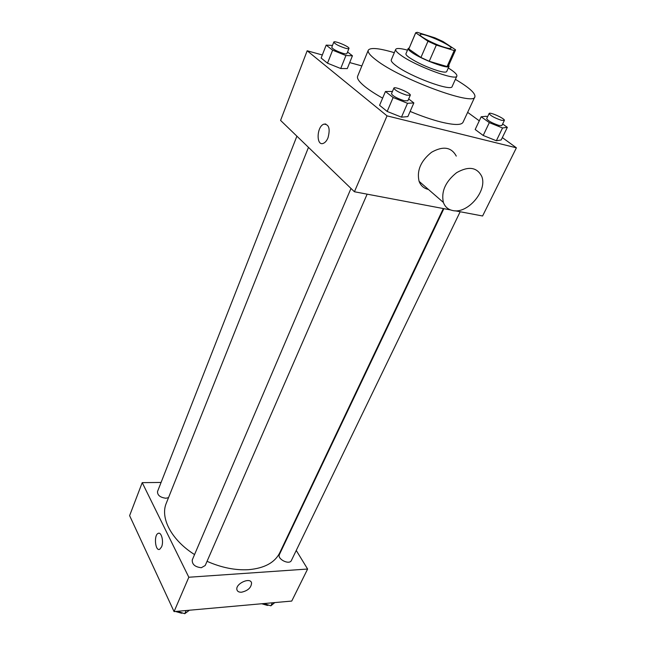 <?xml version="1.0" encoding="UTF-8"?>
<svg xmlns="http://www.w3.org/2000/svg" width="646" height="646" viewBox="0 0 646 646"><rect width="100%" height="100%" fill="white"/><g stroke="black" fill="none" stroke-linecap="round" stroke-linejoin="round"><path stroke-width="0.97" d="M444.569 47.344C434.677 44.404 418.818 36.152 420.175 34.682C420.732 31.606 452.903 45.656 451.021 48.159C450.625 48.789 448.477 48.515 444.569 47.344M455.511 49.758L442.986 41.505L434.92 37.831L417.243 32.308L415.677 32.744L427.967 41.255L436.333 45.075L454.203 50.574L455.511 49.758M415.644 32.978L408.813 48.999L420.934 57.478L427.967 41.255M436.333 45.075L429.235 61.289L447.072 66.538L454.203 50.574M429.235 61.289L420.934 57.478M408.813 48.999L415.677 32.744M455.503 50.138L448.397 66.013L447.072 66.538M409.193 47.941L408.199 48.458C407.925 49.193 409.063 50.453 411.591 52.245C421.265 59.343 448.808 69.639 449.051 66.304L448.752 65.222M449.051 66.304L446.701 71.553C446.128 72.513 443.253 72.263 438.085 70.81C426.974 67.281 417.373 62.872 409.306 57.583C406.786 55.774 405.664 54.498 405.946 53.739L408.199 48.458M407.481 50.138C400.472 48.248 396.547 47.99 395.707 49.371C395.295 50.485 396.935 52.374 400.617 55.039C414.926 65.787 456.536 81.251 456.859 76.091C457.303 74.532 454.453 71.827 448.3 67.975M395.707 49.371L391.282 59.892C390.846 61.071 392.445 63.009 396.087 65.722C410.234 76.648 451.699 91.894 452.152 86.483L456.859 76.091M394.318 52.681C378.952 48.127 370.271 47.311 368.26 50.243C367.517 52.221 370.15 55.499 376.174 60.062C400.407 79.2 474.471 106.445 474.875 96.819C475.658 93.355 469.166 87.533 455.382 79.353M382.626 98.135C375.358 94.058 369.52 90.262 365.119 86.758C359.265 82.01 356.762 78.521 357.618 76.276L368.26 50.243M474.875 96.819L463.004 122.32C461.365 125.284 454.025 125.179 440.984 122.021C431.778 119.671 421.491 116.143 410.137 111.427M332.48 45.438L326.173 45.123L321.135 58.043L327.506 63.195L340.717 68.516L347.282 68.589L352.441 55.774L347.54 52.003M361.849 65.932L349.704 62.573M322.33 54.975L307.173 50.776L387.035 115.86L516.388 147.813L502.346 137.598M479.275 120.818L467.639 112.347M392.437 91.457L385.444 91.498L379.582 105.306L387.164 111.443L401.465 117.152L407.852 116.611L413.86 102.932L408.668 98.943M487.544 116.821L486.204 116.272L481.189 116.773L475.173 129.507L483.2 135.466L496.346 140.747L501.191 139.964L507.344 127.343L502.636 123.992M307.173 50.776L280.574 120.406L354.428 191.757L387.035 115.86M327.99 137.84C326.755 140.739 325.213 142.572 323.347 143.339C316.015 146.505 316.597 126.414 323.888 124.153C329.016 124.234 330.381 128.796 327.99 137.84M354.428 191.757L450.553 209.926M455.091 210.79L482.594 215.99L516.388 147.813M428.411 189.439C423.897 188.446 420.788 185.749 419.092 181.348C416.613 170.625 420.764 160.927 431.552 152.262C443.132 145.77 451.376 147.054 456.27 156.098M452.741 210.539C448.146 209.587 445.021 206.89 443.374 202.424C441.048 191.547 445.457 181.631 456.601 172.684C468.52 165.941 476.885 167.144 481.698 176.293C487.819 190.538 467.607 214.238 452.741 210.539M323.355 143.339C316.023 146.505 316.597 126.414 323.896 124.153L325.77 124M443.326 208.561L279.75 552.774C274.816 562.618 264.456 568.254 248.653 569.675C235.289 570.442 221.416 567.656 207.043 561.317M194.551 554.567C171.416 540.064 159.958 517.842 166.297 503.202L308.481 147.369M443.875 208.666L279.427 554.494C276.876 559.04 289.432 565.307 291.403 560.462L460.162 211.751M168.517 497.638L165.925 498.244C160.224 497.501 157.414 495.264 157.511 491.549L296.894 136.177M367.146 194.163L205.218 565.5L201.318 567.721C195.019 566.994 191.999 564.394 192.258 559.937L350.996 188.438M161.08 482.449L142.217 482.643L188.826 577.241L307.617 569.037L296.248 550.449M287.866 536.745L287.583 536.285M188.826 577.241L174.065 611.601L129.612 515.645L142.217 482.643M161.581 546.896L159.715 549.278C155.25 551.708 153.635 535.074 158.149 533.386C161.363 531.505 163.963 541.582 161.581 546.896M174.065 611.601L291.742 601.063L307.617 569.037M241.572 592.204C238.963 592.342 237.405 591.502 236.912 589.701C235.249 583.669 250.624 576.733 251.577 583.047C251.221 587.69 247.894 590.743 241.572 592.204M241.572 592.196C238.963 592.334 237.405 591.502 236.912 589.693C235.249 583.669 250.624 576.733 251.569 583.039C251.221 587.69 247.886 590.743 241.572 592.196M159.715 549.278C155.25 551.7 153.635 535.066 158.149 533.386L158.795 533.233M263.891 603.558L270.876 605.827L274.76 602.589M270.876 605.827L272.337 602.799M268.696 605.116L267.387 605.407L261.727 603.752M177.295 611.318L184.764 613.7L189.423 610.228M184.764 613.7L186.153 610.518M182.64 613.022L181.55 613.216L175.478 611.479M481.189 116.773L489.321 122.635L502.54 127.973L507.344 127.343M504.356 120.431L501.885 125.534L499.035 125.461C492.058 123.095 487.94 120.818 486.688 118.622L489.127 113.502C489.603 111.605 505.535 118.848 504.356 120.431L501.514 120.326C494.521 117.943 490.395 115.666 489.127 113.502M475.173 129.507L483.2 135.466L489.321 122.635M483.2 135.466L496.346 140.747L502.54 127.973M496.346 140.747L501.191 139.964M385.444 91.498L393.131 97.522L407.513 103.295L413.86 102.932M410.275 95.261L407.86 100.8L404.178 100.719C396.846 98.297 392.615 95.955 391.492 93.686L393.866 88.131C394.367 85.926 411.534 93.387 410.275 95.261L406.6 95.148C399.252 92.701 395.005 90.367 393.866 88.131M379.582 105.306L387.164 111.443L393.131 97.522M387.164 111.443L401.465 117.152L407.513 103.295M401.465 117.152L407.852 116.611M326.173 45.123L332.625 50.17L345.909 55.548L352.441 55.774M348.961 48.458L346.886 53.642C346.627 54.086 345.368 54.006 343.115 53.384C336.518 51.163 332.738 49.128 331.761 47.287L333.796 42.087C334.144 40.213 349.995 46.875 348.961 48.458C348.703 48.894 347.443 48.797 345.19 48.175C338.585 45.931 334.79 43.904 333.796 42.087M321.135 58.043L327.506 63.195L332.625 50.17M327.506 63.195L340.717 68.516L345.909 55.548M340.717 68.516L347.282 68.589M419.092 181.348L443.374 202.424"/></g></svg>
